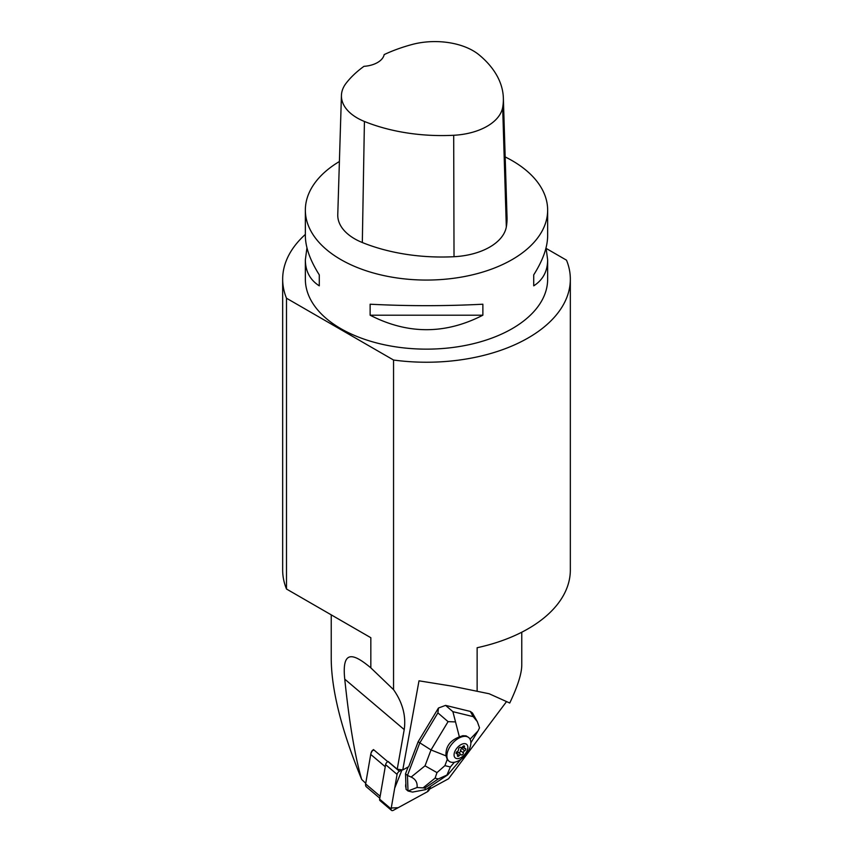 <?xml version="1.0" encoding="UTF-8"?>
<svg xmlns="http://www.w3.org/2000/svg" width="853" height="853" viewBox="0 0 853 853"><rect width="100%" height="100%" fill="white"/><g stroke="black" fill="none" stroke-linecap="round" stroke-linejoin="round"><path stroke-width="1.28" d="M282.663 279.198L282.663 569.996A143.837 83.04 -0 0 0 286.491 589.018L286.491 298.219A143.837 83.04 180 0 1 282.663 279.198A143.837 83.04 180 0 1 305.353 234.426M546.219 248.458L566.509 260.176A143.837 83.04 180 0 1 570.337 279.198A143.837 83.04 180 0 1 393.553 360.03L286.491 298.219M546.048 247.796L547.647 259.856L547.647 279.198A121.147 69.946 180 0 1 426.5 349.144A121.147 69.946 180 0 1 305.353 279.198L305.353 259.856L306.952 247.796M570.337 279.198L570.337 569.996A143.837 83.04 -0 0 1 477.136 647.726L477.136 691.282L452.314 686.196L419.004 680.822L402.765 769.939L397.231 769.214L388.094 761.462M365.734 783.331L361.693 779.461C354.976 756.494 349.335 723.056 344.751 679.148L404.215 729.592C406.167 715.966 402.616 702.659 393.553 689.661L393.553 360.03M404.215 729.592L397.231 769.214M402.765 769.939L408.694 766.708L418.141 741.758L438.463 708.011L445.586 705.388L452.89 711.669L459.383 736.907C449.894 740.575 445.437 746.897 446.012 755.875L431.021 749.947L418.141 741.758M477.253 721.531L472.466 713.012L470.312 711.434L445.586 705.388M430.402 786.562L430.008 788.865L448.582 778.736L506.426 701.763M379.798 798.216L366.363 786.829A6.152 3.508 -49.7 0 1 365.628 783.928L370.724 754.415A6.152 3.508 130.3 0 1 373.497 749.584L387.731 761.654M370.97 753.466L370.98 753.359A4.809 2.74 130.3 0 1 372.473 750.32L373.358 750.341M521.769 632.212L521.769 665.009C521.727 673.561 517.718 686.238 509.742 703.021L489.153 693.756L477.136 691.282M286.491 589.018L370.831 637.713L370.831 667.856C354.315 654.08 341.52 648.376 344.751 679.148M361.693 779.461C341.626 730.584 331.476 690.386 331.231 658.857L331.231 614.853M393.553 689.661L370.831 667.856M365.628 783.928L380.15 796.244L385.247 766.73L370.724 754.415M505.168 156.931A121.147 69.946 180 0 1 512.163 160.663A121.147 69.946 180 0 1 547.647 210.115A121.147 69.946 180 0 1 426.5 280.061A121.147 69.946 180 0 1 305.353 210.115A121.147 69.946 180 0 1 339.409 161.505M370.127 315.194L370.127 304.212C407.713 306.163 445.287 306.163 482.873 304.212L482.873 315.194C445.287 334.525 407.713 334.525 370.127 315.194L482.873 315.194M547.647 259.856C547.551 271.307 542.913 279.976 533.722 285.84L533.722 274.847C542.913 260.314 547.551 247.285 547.647 235.737L547.647 210.115M305.353 210.115L305.353 235.737C305.449 247.285 310.087 260.314 319.278 274.847L319.278 285.84C310.087 279.976 305.449 271.307 305.353 259.856M503.355 98.052L507.034 217.334A138.453 79.937 180 0 1 506.319 226.941A57.684 33.31 180 0 1 454.02 256.71A138.453 79.937 180 0 1 362.322 242.529A57.684 33.31 180 0 1 337.767 214.668L341.435 95.376A54.016 31.188 180 0 1 346.147 83.189A134.785 77.815 180 0 1 363.975 66.331A23.074 13.317 180 0 0 384.159 54.592A134.785 77.815 180 0 1 411.924 44.537A54.016 31.188 180 0 1 479.183 54.944A134.785 77.815 180 0 1 503.355 98.052A134.785 77.815 180 0 1 502.673 107.403A54.016 31.188 180 0 1 453.689 135.275A134.785 77.815 180 0 1 364.423 121.467A54.016 31.188 180 0 1 341.435 95.376M533.722 285.84L533.722 274.847M319.278 274.847L319.278 285.84M408.086 767.039L405.527 773.81L406.071 789.334L408.043 790.998L417.064 787.5C417.586 782.627 415.614 779.141 411.135 777.062L425.018 765.823L431.021 749.947L448.07 721.649L455.225 721.894M448.07 721.649L437.898 712.895L419.708 743.08L407.457 775.441L405.527 773.81M437.898 712.895L438.463 708.011M411.135 777.062L407.457 775.441L408.001 790.976M447.58 774.961L425.711 789.622L412.511 792.085L408.043 790.998M468.83 737.632A15.386 8.775 130.3 0 0 449.712 747.121A15.386 8.775 130.3 0 0 448.923 761.089A15.386 8.775 130.3 0 0 464.832 755.865A15.386 8.775 130.3 0 0 466.26 754.18A15.386 8.775 130.3 0 0 468.041 751.6A15.386 8.775 130.3 0 0 468.83 737.632L466.069 735.851L462.784 735.712L459.383 736.907M470.067 739.199L478.032 730.957L479.514 727.822L477.307 721.617L473.244 716.648L470.312 711.434M446.012 755.875L447.271 759.405A15.386 8.775 130.3 0 0 448.241 760.513L448.923 761.089M436.992 772.605L444.903 765.642L450.363 766.975L446.961 775.036L438.293 778.938L435.083 778.149L436.992 772.605L425.018 765.823M417.064 787.5L424.858 788.012L425.711 789.622M447.793 774.78L446.961 775.036M455.694 749.84A8.85 5.043 -49.7 0 1 467.455 745.383A8.85 5.043 -49.7 0 1 459.746 758.168A8.85 5.043 -49.7 0 1 455.694 749.84M458.573 749.329A1.631 0.928 -49.7 0 1 458.424 750.235A4.521 2.58 -49.7 0 0 458.136 750.715A1.631 0.928 -49.7 0 1 457.283 751.45A1.461 0.832 130.3 0 0 456.259 752.57A1.461 0.832 130.3 0 0 456.312 753.657A1.461 0.832 130.3 0 0 456.888 753.753A1.631 0.928 -49.7 0 1 457.539 753.86A1.631 0.928 -49.7 0 1 457.581 753.913A4.521 2.58 -49.7 0 0 457.73 754.223A1.631 0.928 -49.7 0 1 457.56 755.14A1.461 0.832 130.3 0 0 457.592 756.27A1.461 0.832 130.3 0 0 459.287 755.555A1.631 0.928 -49.7 0 1 460.13 754.798A4.521 2.58 -49.7 0 0 460.567 754.638A1.631 0.928 -49.7 0 1 461.185 754.756A1.631 0.928 -49.7 0 1 461.238 754.82A1.461 0.832 130.3 0 0 461.292 754.873A1.461 0.832 130.3 0 0 462.678 754.5A1.461 0.832 130.3 0 0 463.36 752.932A1.631 0.928 -49.7 0 1 463.51 752.026A4.521 2.58 -49.7 0 0 463.797 751.546A1.631 0.928 -49.7 0 1 464.64 750.811A1.461 0.832 130.3 0 0 465.663 749.691A1.461 0.832 130.3 0 0 465.61 748.614A1.461 0.832 130.3 0 0 465.034 748.518A1.631 0.928 -49.7 0 1 464.395 748.401A1.631 0.928 -49.7 0 1 464.352 748.358A4.521 2.58 -49.7 0 0 464.192 748.049A1.631 0.928 -49.7 0 1 464.363 747.132A1.461 0.832 130.3 0 0 464.331 745.991A1.461 0.832 130.3 0 0 462.646 746.706A1.631 0.928 -49.7 0 1 461.804 747.463A4.521 2.58 -49.7 0 0 461.366 747.623A1.631 0.928 -49.7 0 1 460.748 747.516A1.631 0.928 -49.7 0 1 460.684 747.452A1.461 0.832 130.3 0 0 460.631 747.399A1.461 0.832 130.3 0 0 459.255 747.761A1.461 0.832 130.3 0 0 458.573 749.329M458.615 752.581A1.461 0.832 130.3 0 0 459.98 752.09A1.461 0.832 130.3 0 0 460.588 750.587A1.631 0.928 -49.7 0 1 461.868 748.465A1.461 0.832 130.3 0 0 462.955 747.185M456.611 753.082A1.631 0.928 -49.7 0 1 458.413 752.399A1.631 0.928 -49.7 0 1 458.466 752.463L461.11 754.702M391.474 810.35L380.001 800.615A3.049 1.738 -49.7 0 1 379.638 799.176L385.599 764.651A3.049 1.738 -49.7 0 1 387.944 761.526L399.417 771.261A3.049 1.738 130.3 0 0 397.071 774.385L391.101 808.911A3.049 1.738 130.3 0 0 391.474 810.35A3.049 1.738 130.3 0 0 393.446 810.265L427.268 791.819A3.049 1.738 130.3 0 0 429.624 788.694L429.933 786.882L427.268 791.819L398.138 807.706L391.26 808.004L394.683 788.193L402.008 769.854L399.417 771.261M405.879 783.768A9.916 5.651 130.3 0 0 406.017 787.863M502.673 107.403L506.319 226.941M453.689 135.275L454.02 256.71M364.423 121.467L362.322 242.529M452.89 711.669L473.244 716.648M447.271 759.405L444.903 765.642M450.363 766.975L454.372 762.262M435.083 778.149L423.355 787.65M424.858 788.012L438.293 778.938M464.363 747.132L463.211 746.151M464.64 750.811L461.868 748.465M463.36 752.932L460.588 750.587M459.287 755.555L457.741 754.244M456.888 753.753L456.12 753.103M379.638 799.176L391.101 808.911M397.071 774.385L385.599 764.651M470.867 742.824L477.573 731.693M447.878 774.684L460.801 759.469M464.832 755.865A26.923 26.923 0 0 0 466.26 754.18M462.55 746.833L464.395 748.401M458.413 752.399L461.185 754.756M456.195 752.73L457.539 753.86"/></g></svg>
